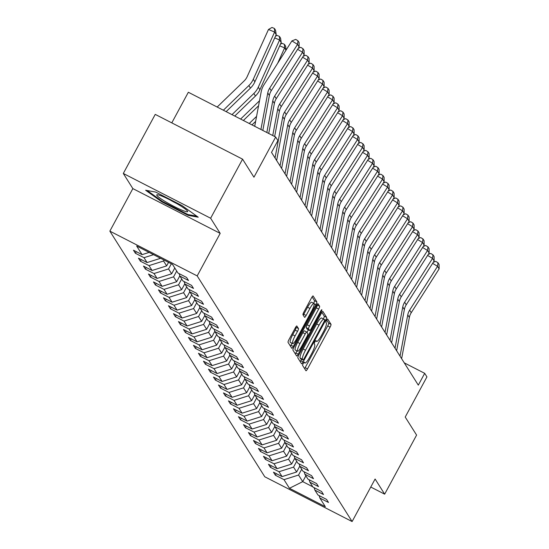 <?xml version="1.0" encoding="UTF-8"?>
<svg xmlns="http://www.w3.org/2000/svg" width="549" height="549" viewBox="0 0 549 549"><rect width="100%" height="100%" fill="white"/><g stroke="black" fill="none" stroke-linecap="round" stroke-linejoin="round"><path stroke-width="0.82" d="M303.247 363.452A1.86 0.357 117.1 0 0 302.588 365.421L305.93 370.719A2.656 0.508 117.1 0 0 305.978 370.767A2.656 0.508 117.1 0 0 307.502 368.901L330.073 327.156A2.656 0.508 117.1 0 0 331.013 324.335L327.671 319.038A1.86 0.357 117.1 0 0 327.636 319.01A1.86 0.357 117.1 0 0 326.573 320.314A1.86 0.357 117.1 0 0 325.914 322.284L326.346 322.97A8.489 1.633 117.1 0 1 323.34 331.987L321.46 335.466A8.489 1.633 117.1 0 1 316.581 341.423A8.489 1.633 117.1 0 1 316.437 341.293L316.004 340.606A1.86 0.357 117.1 0 0 315.977 340.579A1.86 0.357 117.1 0 0 314.906 341.883A1.86 0.357 117.1 0 0 314.254 343.852L314.687 344.539A8.489 1.633 117.1 0 1 311.681 353.556L309.794 357.035A8.489 1.633 117.1 0 1 304.915 362.992A8.489 1.633 117.1 0 1 304.777 362.862L304.345 362.175A1.86 0.357 117.1 0 0 304.318 362.148A1.86 0.357 117.1 0 0 303.247 363.452M296.885 326.017A2.656 0.508 117.1 0 0 296.844 325.976A2.656 0.508 117.1 0 0 295.321 327.835L288.987 339.55A2.656 0.508 117.1 0 0 288.047 342.363L291.759 348.251A2.656 0.508 117.1 0 0 291.8 348.292A2.656 0.508 117.1 0 0 293.331 346.433L315.901 304.681A2.656 0.508 117.1 0 0 316.842 301.868L313.129 295.98A2.656 0.508 117.1 0 0 313.088 295.938A2.656 0.508 117.1 0 0 311.558 297.798L303.913 311.949A2.656 0.508 117.1 0 0 302.973 314.769L304.558 317.288A2.656 0.508 117.1 0 0 304.606 317.329A2.656 0.508 117.1 0 0 306.129 315.462L309.924 308.449A7.096 1.366 117.1 0 1 314.001 303.467A7.096 1.366 117.1 0 1 311.606 311.118L296.741 338.603A7.096 1.366 117.1 0 1 292.665 343.585A7.096 1.366 117.1 0 1 295.06 335.933L297.537 331.349A2.656 0.508 117.1 0 0 298.478 328.535L296.783 325.962M370.767 487.038L384.657 494.162L416.595 435.089L405.217 417.048L426.937 376.882L424.693 373.327L418.311 385.137L271.522 152.402L277.911 140.592L275.667 137.03L188.341 92.259L171.789 122.873M210.631 218.234L123.305 173.463L132.851 188.602L220.183 233.38L210.631 218.234L242.576 159.162L253.947 177.203L275.667 137.03M220.183 233.38L197.187 275.907L352.108 521.55L264.783 476.779L109.855 231.136L197.187 275.907M384.657 494.162L375.104 479.016L352.108 521.55M298.773 355.059A2.656 0.508 117.1 0 0 297.833 357.879L301.545 363.767A2.656 0.508 117.1 0 0 301.586 363.809A2.656 0.508 117.1 0 0 303.11 361.942L325.687 320.197A2.656 0.508 117.1 0 0 326.628 317.377L322.915 311.489A2.656 0.508 117.1 0 0 322.867 311.448A2.656 0.508 117.1 0 0 321.343 313.314L298.773 355.059M296.652 356.006L292.94 350.125A2.656 0.508 117.1 0 1 293.88 347.304L316.45 305.56A2.656 0.508 117.1 0 1 317.974 303.693A2.656 0.508 117.1 0 1 318.022 303.734L319.607 306.253A2.656 0.508 117.1 0 1 318.667 309.073L309.512 326.003A2.656 0.508 117.1 0 0 308.572 328.824L309.629 330.491A2.656 0.508 117.1 0 0 309.67 330.532A2.656 0.508 117.1 0 0 311.201 328.673L320.726 311.043A1.86 0.357 117.1 0 1 321.796 309.739A1.86 0.357 117.1 0 1 321.172 311.743L298.217 354.187A2.656 0.508 117.1 0 1 296.693 356.047A2.656 0.508 117.1 0 1 296.652 356.006M123.305 173.463L155.243 114.391L242.576 159.162M135.397 253.274L144.01 257.694L147.091 262.566L138.472 258.154L140.4 261.2L149.012 265.62L152.087 270.499L143.474 266.08L145.396 269.127L154.015 273.546L157.089 278.425L148.477 274.006L150.399 277.053L159.011 281.472L162.085 286.352L153.473 281.932L155.394 284.986L164.014 289.398L167.088 294.278L158.476 289.858L160.397 292.912L169.01 297.325L172.091 302.204L163.472 297.791L165.393 300.838L174.012 305.251L177.087 310.13L168.474 305.718L170.396 308.764L179.008 313.184L182.09 318.056L173.47 313.644L175.392 316.691L184.011 321.11L187.085 325.989L178.473 321.57L180.395 324.617L189.007 329.036L192.088 333.916L183.469 329.496L185.397 332.543L194.01 336.962L197.084 341.842L188.472 337.422L190.393 340.476L199.006 344.889L202.087 349.768L193.468 345.348L195.396 348.402L204.008 352.815L207.083 357.694L198.47 353.281L200.392 356.328L209.011 360.748L212.086 365.62L203.473 361.208L205.395 364.255L214.007 368.674L217.081 373.553L208.469 369.134L210.391 372.181L219.01 376.6L222.084 381.48L213.472 377.06L215.393 380.107L224.006 384.526L227.08 389.406L218.468 384.986L220.389 388.033L229.008 392.453L232.083 397.332L223.47 392.912L225.392 395.966L234.004 400.379L237.086 405.258L228.466 400.845L230.388 403.892L239.007 408.305L242.082 413.184L233.469 408.772L235.391 411.819L244.003 416.238L247.084 421.11L238.465 416.698L240.393 419.745L249.006 424.164L252.08 429.044L243.468 424.624L245.389 427.671L254.002 432.09L257.083 436.97L248.464 432.55L250.392 435.597L259.004 440.017L262.079 444.896L253.466 440.476L255.388 443.53L264 447.943L267.082 452.822L258.462 448.403L260.391 451.456L269.003 455.869L272.078 460.748L263.465 456.336L265.387 459.383L274.006 463.795L277.08 468.674L268.468 464.262L270.389 467.309L279.002 471.728L282.076 476.601L273.464 472.188L275.385 475.235L284.005 479.654L289.453 488.294L325.324 506.686L319.875 498.046L328.494 502.459L326.573 499.412L317.953 494.999L314.879 490.12L323.491 494.532L321.57 491.485L312.957 487.066L309.876 482.194L318.495 486.606L316.567 483.559L307.955 479.14L304.88 474.261L313.493 478.68L311.571 475.633L302.959 471.214L299.878 466.334L308.497 470.754L306.568 467.707L297.956 463.287L294.882 458.408L303.494 462.828L301.573 459.774L292.953 455.361L289.879 450.482L298.491 454.901L296.57 451.848L287.957 447.435L284.883 442.556L293.495 446.968L291.574 443.921L282.955 439.509L279.88 434.63L288.493 439.042L286.571 435.995L277.959 431.576L274.884 426.703L283.497 431.116L281.575 428.069L272.956 423.65L269.882 418.77L278.494 423.19L276.572 420.143L267.96 415.723L264.879 410.844L273.498 415.264L271.577 412.217L262.957 407.797L259.883 402.918L268.495 407.337L266.574 404.284L257.961 399.871L254.88 394.992L263.499 399.411L261.571 396.357L252.959 391.945L249.884 387.066L258.497 391.478L256.575 388.431L247.963 384.019L244.881 379.139L253.501 383.552L251.572 380.505L242.96 376.086L239.886 371.213L248.498 375.626L246.576 372.579L237.964 368.159L234.883 363.28L243.502 367.7L241.574 364.653L232.961 360.233L229.887 355.354L238.499 359.773L236.578 356.726L227.959 352.307L224.884 347.428L233.497 351.847L231.575 348.793L222.963 344.381L219.888 339.502L228.501 343.921L226.579 340.867L217.96 336.455L214.885 331.575L223.498 335.988L221.576 332.941L212.964 328.528L209.883 323.649L218.502 328.062L216.581 325.015L207.961 320.595L204.887 315.723L213.499 320.136L211.578 317.089L202.965 312.669L199.884 307.79L208.503 312.209L206.582 309.162L197.963 304.743L194.888 299.864L203.501 304.283L201.579 301.236L192.967 296.817L189.885 291.938L198.505 296.357L196.576 293.303L187.964 288.891L184.889 284.011L193.502 288.431L191.58 285.377L182.968 280.964L179.887 276.085L188.506 280.498L186.578 277.451L177.965 273.031L172.516 264.398L136.639 246.007L142.088 254.64L133.476 250.227L135.397 253.274L136.269 251.662M153.548 254.667L144.01 257.694M160.603 258.291L147.091 262.566M179.887 276.085L179.146 273.642M168.543 262.36L166.642 265.888L163.561 261.008L164.076 260.068M163.561 261.008L149.012 265.62M166.642 265.888L152.087 270.499M184.889 284.011L184.148 281.568M174.788 267.994L171.638 273.814L168.564 268.935L171.343 263.794M168.564 268.935L154.015 273.546M171.638 273.814L157.089 278.425M189.885 291.938L189.144 289.495M179.818 275.859L176.641 281.74L173.566 276.861L176.709 271.041M173.566 276.861L159.011 281.472M176.641 281.74L162.085 286.352M194.888 299.864L194.147 297.421M184.821 283.785L181.637 289.666L178.562 284.787L181.705 278.967M178.562 284.787L164.014 289.398M181.637 289.666L167.088 294.278M199.884 307.79L199.15 305.347M189.817 291.711L186.639 297.592L183.565 292.713L186.708 286.901M183.565 292.713L169.01 297.325M186.639 297.592L172.091 302.204M204.887 315.723L204.146 313.28M194.82 299.637L191.635 305.519L188.561 300.646L191.711 294.827M188.561 300.646L174.012 305.251M191.635 305.519L177.087 310.13M209.883 323.649L209.148 321.206M199.815 307.564L196.638 313.452L193.564 308.572L196.707 302.753M193.564 308.572L179.008 313.184M196.638 313.452L182.09 318.056M214.885 331.575L214.144 329.132M204.818 315.497L201.641 321.378L198.56 316.498L201.709 310.679M198.56 316.498L184.011 321.11M201.641 321.378L187.085 325.989M219.888 339.502L219.147 337.059M209.821 323.423L206.637 329.304L203.562 324.425L206.705 318.605M203.562 324.425L189.007 329.036M206.637 329.304L192.088 333.916M224.884 347.428L224.143 344.985M214.817 331.349L211.639 337.23L208.558 332.351L211.708 326.531M208.558 332.351L194.01 336.962M211.639 337.23L197.084 341.842M229.887 355.354L229.146 352.911M219.82 339.275L216.635 345.156L213.561 340.277L216.704 334.458M213.561 340.277L199.006 344.889M216.635 345.156L202.087 349.768M234.883 363.28L234.142 360.837M224.816 347.201L221.638 353.082L218.557 348.203L221.707 342.391M218.557 348.203L204.008 352.815M221.638 353.082L207.083 357.694M239.886 371.213L239.144 368.77M229.818 355.128L226.634 361.009L223.56 356.136L226.703 350.317M223.56 356.136L209.011 360.748M226.634 361.009L212.086 365.62M244.881 379.139L244.14 376.696M234.814 363.054L231.637 368.942L228.556 364.062L231.705 358.243M228.556 364.062L214.007 368.674M231.637 368.942L217.081 373.553M249.884 387.066L249.143 384.623M239.817 370.987L236.633 376.868L233.558 371.989L236.701 366.169M233.558 371.989L219.01 376.6M236.633 376.868L222.084 381.48M254.88 394.992L254.139 392.549M244.813 378.913L241.635 384.794L238.561 379.915L241.704 374.095M238.561 379.915L224.006 384.526M241.635 384.794L227.08 389.406M259.883 402.918L259.142 400.475M249.816 386.839L246.631 392.72L243.557 387.841L246.707 382.022M243.557 387.841L229.008 392.453M246.631 392.72L232.083 397.332M264.879 410.844L264.144 408.401M254.811 394.765L251.634 400.646L248.56 395.767L251.703 389.948M248.56 395.767L234.004 400.379M251.634 400.646L237.086 405.258M269.882 418.77L269.14 416.327M259.814 402.691L256.637 408.573L253.556 403.693L256.706 397.881M253.556 403.693L239.007 408.305M256.637 408.573L242.082 413.184M274.884 426.703L274.143 424.26M264.81 410.618L261.633 416.499L258.558 411.626L261.701 405.807M258.558 411.626L244.003 416.238M261.633 416.499L247.084 421.11M279.88 434.63L279.139 432.187M269.813 418.551L266.636 424.432L263.554 419.553L266.704 413.733M263.554 419.553L249.006 424.164M266.636 424.432L252.08 429.044M284.883 442.556L284.142 440.113M274.816 426.477L271.631 432.358L268.557 427.479L271.7 421.659M268.557 427.479L254.002 432.09M271.631 432.358L257.083 436.97M289.879 450.482L289.138 448.039M279.812 434.403L276.634 440.284L273.553 435.405L276.703 429.586M273.553 435.405L259.004 440.017M276.634 440.284L262.079 444.896M294.882 458.408L294.14 455.965M284.814 442.329L281.63 448.21L278.556 443.331L281.699 437.512M278.556 443.331L264 447.943M281.63 448.21L267.082 452.822M299.878 466.334L299.136 463.891M289.81 450.255L286.633 456.137L283.552 451.257L286.702 445.438M283.552 451.257L269.003 455.869M286.633 456.137L272.078 460.748M304.88 474.261L304.139 471.824M294.813 458.182L291.629 464.063L288.554 459.184L291.697 453.371M288.554 459.184L274.006 463.795M291.629 464.063L277.08 468.674M309.876 482.194L309.135 479.751M299.809 466.108L296.632 471.989L293.557 467.117L296.7 461.297M293.557 467.117L279.002 471.728M296.632 471.989L282.076 476.601M314.879 490.12L314.138 487.677M305.868 475.832L302.719 481.645L298.553 475.043L301.696 469.223M298.553 475.043L284.005 479.654M312.793 486.812L302.719 481.645L289.453 488.294M319.875 498.046L319.141 495.603M132.851 188.602L109.855 231.136M424.693 373.327L404.242 362.841M149.136 252.41L142.088 254.64M276.264 473.622L275.385 475.235M271.261 465.696L270.389 467.309M266.258 457.763L265.387 459.383M261.262 449.837L260.391 451.456M256.259 441.911L255.388 443.53M251.264 433.985L250.392 435.597M246.261 426.058L245.389 427.671M241.265 418.132L240.393 419.745M236.262 410.206L235.391 411.819M231.266 402.273L230.388 403.892M226.263 394.347L225.392 395.966M221.268 386.421L220.389 388.033M216.265 378.494L215.393 380.107M211.269 370.568L210.391 372.181M206.266 362.642L205.395 364.255M201.263 354.716L200.392 356.328M196.268 346.783L195.396 348.402M191.265 338.857L190.393 340.476M186.269 330.93L185.397 332.543M181.266 323.004L180.395 324.617M176.27 315.078L175.392 316.691M171.267 307.152L170.396 308.764M166.272 299.226L165.393 300.838M161.269 291.293L160.397 292.912M156.273 283.366L155.394 284.986M151.27 275.44L150.399 277.053M146.267 267.514L145.396 269.127M141.271 259.588L140.4 261.2M155.696 192.081L145.636 190.242L161.88 201.888L188.177 215.373L198.237 217.205L181.994 205.559L155.696 192.081M188.568 214.652L188.177 215.373M162.202 201.291L161.88 201.888M304.592 368.605A2.656 0.508 117.1 0 0 305.141 367.693L327.712 325.941A2.656 0.508 117.1 0 0 328.652 323.128L326.717 320.053M323.354 318.928A2.656 0.508 117.1 0 0 324.267 316.169L321.886 312.402M300.207 361.647A2.656 0.508 117.1 0 0 300.749 360.734L301.545 359.259M302.952 359.966A1.86 0.357 117.1 0 0 302.986 360A1.86 0.357 117.1 0 0 304.05 358.696L323.862 322.05A1.86 0.357 117.1 0 0 324.521 320.074L324.068 319.353A8.489 1.633 117.1 0 0 323.924 319.223A8.489 1.633 117.1 0 0 319.044 325.18L305.505 350.228A8.489 1.633 117.1 0 0 302.499 359.245L302.952 359.966L300.591 358.758A1.86 0.357 117.1 0 0 300.626 358.785A1.86 0.357 117.1 0 0 300.667 358.792M321.707 318.146A8.489 1.633 117.1 0 0 321.57 318.008A8.489 1.633 117.1 0 0 316.684 323.972L319.044 325.18M300.591 358.758L300.138 358.037A8.489 1.633 117.1 0 1 303.144 349.02L316.684 323.972M316.999 304.647L319.607 306.253M307.371 329.338A2.656 0.508 117.1 0 1 307.31 329.325A2.656 0.508 117.1 0 1 307.268 329.283L306.218 327.609A2.656 0.508 117.1 0 1 307.152 324.795L316.306 307.865A2.656 0.508 117.1 0 0 317.247 305.045M308.36 329.86L307.008 332.365M296.982 350.9L295.863 352.98L298.217 354.187M300.015 343.571A7.096 1.366 117.1 0 0 297.62 351.223A7.096 1.366 117.1 0 0 301.696 346.241L306.932 336.558A2.656 0.508 117.1 0 0 307.872 333.737L306.822 332.07A2.656 0.508 117.1 0 0 306.774 332.028A2.656 0.508 117.1 0 0 305.251 333.888L300.015 343.571L297.654 342.363A7.096 1.366 117.1 0 0 295.259 350.015L297.62 351.223M306.719 332.015L304.462 330.862A2.656 0.508 117.1 0 0 304.414 330.821A2.656 0.508 117.1 0 0 302.89 332.68L305.251 333.888M297.654 342.363L302.89 332.68M295.314 353.892A2.656 0.508 117.1 0 0 295.863 352.98M292.665 343.585L290.304 342.37A7.096 1.366 117.1 0 1 292.699 334.725L295.177 330.141A2.656 0.508 117.1 0 0 296.117 327.321L295.863 326.923M314.001 303.467L311.64 302.259A7.096 1.366 117.1 0 0 307.564 307.241L309.924 308.449M303.226 315.167A2.656 0.508 117.1 0 0 303.769 314.254L307.564 307.241M313.644 303.281A2.656 0.508 117.1 0 0 314.481 300.653L312.107 296.885M290.421 346.131A2.656 0.508 117.1 0 0 290.97 345.225L292.034 343.255M400.022 356.143L407.763 314.913A13.512 13.176 147.8 0 1 409.643 310.158L437.539 266.327L432.619 263.335M401.621 358.682L409.362 317.452A13.512 13.176 147.8 0 1 411.242 312.697L439.145 268.873L437.539 266.327L437.965 262.724L439.083 264.508L439.145 268.873M433.257 262.333L435.7 261.351L437.965 262.724M156.849 195.389A17.568 1.949 -151.6 0 0 174.273 206.554A17.568 1.949 -151.6 0 0 187.532 211.118L187.532 211.118A17.568 1.949 -151.6 0 0 173.12 201.538A17.568 1.949 -151.6 0 0 157.206 194.723A17.568 1.949 -151.6 0 0 156.849 195.389M169.847 199.815A12.03 1.338 -151.6 0 0 176.353 203.336M196.762 216.148L187.93 214.535L162.449 201.469L147.173 190.524M395.019 348.217L402.76 306.98A13.512 13.176 147.8 0 1 404.64 302.231L432.543 258.401L427.623 255.409M396.625 350.756L404.359 309.526A13.512 13.176 147.8 0 1 406.246 304.77L434.142 260.94L432.543 258.401L432.962 254.798L434.081 256.575L434.142 260.94M428.261 254.407L430.697 253.425L432.962 254.798M390.023 340.284L397.757 299.054A13.512 13.176 147.8 0 1 399.645 294.305L427.541 250.474L422.62 247.475M391.622 342.83L399.363 301.6A13.512 13.176 147.8 0 1 401.244 296.844L429.146 253.014L427.541 250.474L427.959 246.872L429.085 248.649L429.146 253.014M423.258 246.48L425.701 245.492L427.959 246.872M385.021 332.358L392.761 291.128A13.512 13.176 147.8 0 1 394.642 286.379L422.538 242.548L417.624 239.549M386.626 334.904L394.36 293.667A13.512 13.176 147.8 0 1 396.248 288.918L424.144 245.087L422.538 242.548L422.963 238.945L424.082 240.723L424.144 245.087M418.256 238.554L420.699 237.566L422.963 238.945M380.025 324.432L387.759 283.202A13.512 13.176 147.8 0 1 389.646 278.446L417.542 234.622L412.622 231.623M381.624 326.971L389.365 285.741A13.512 13.176 147.8 0 1 391.245 280.992L419.141 237.161L417.542 234.622L417.961 231.019L419.086 232.797L419.141 237.161M413.26 230.621L415.703 229.64L417.961 231.019M375.022 316.505L382.763 275.275A13.512 13.176 147.8 0 1 384.643 270.52L412.539 226.696L407.626 223.697M376.628 319.044L384.362 277.815A13.512 13.176 147.8 0 1 386.249 273.059L414.145 229.235L412.539 226.696L412.965 223.093L414.083 224.87L414.145 229.235M408.257 222.695L410.7 221.714L412.965 223.093M370.019 308.579L377.76 267.349A13.512 13.176 147.8 0 1 379.647 262.594L407.543 218.763L402.623 215.771M371.625 311.118L379.366 269.888A13.512 13.176 147.8 0 1 381.246 265.133L409.142 221.309L407.543 218.763L407.962 215.16L409.087 216.944L409.142 221.309M403.261 214.769L405.704 213.787L407.962 215.16M365.023 300.653L372.764 259.423A13.512 13.176 147.8 0 1 374.644 254.667L402.541 210.837L397.62 207.845M366.622 303.192L374.363 261.962A13.512 13.176 147.8 0 1 376.25 257.207L404.146 213.376L402.541 210.837L402.966 207.234L404.085 209.018L404.146 213.376M398.258 206.843L400.701 205.861L402.966 207.234M360.02 292.727L367.761 251.49A13.512 13.176 147.8 0 1 369.642 246.741L397.545 202.91L392.624 199.918M361.626 295.266L369.367 254.036A13.512 13.176 147.8 0 1 371.248 249.28L399.144 205.45L397.545 202.91L397.963 199.308L399.089 201.085L399.144 205.45M393.262 198.916L395.705 197.928L397.963 199.308M355.025 284.794L362.765 243.564A13.512 13.176 147.8 0 1 364.646 238.815L392.542 194.984L387.621 191.985M356.624 287.34L364.364 246.11A13.512 13.176 147.8 0 1 366.245 241.354L394.148 197.523L392.542 194.984L392.967 191.381L394.086 193.159L394.148 197.523M388.26 190.99L390.703 190.002L392.967 191.381M350.022 276.868L357.763 235.638A13.512 13.176 147.8 0 1 359.643 230.889L387.546 187.058L382.626 184.059M351.628 279.414L359.369 238.177A13.512 13.176 147.8 0 1 361.249 233.428L389.145 189.597L387.546 187.058L387.965 183.455L389.09 185.233L389.145 189.597M383.264 183.064L385.707 182.076L387.965 183.455M345.026 268.941L352.767 227.711A13.512 13.176 147.8 0 1 354.647 222.956L382.543 179.132L377.623 176.133M346.625 271.481L354.366 230.251A13.512 13.176 147.8 0 1 356.246 225.502L384.149 181.671L382.543 179.132L382.969 175.529L384.087 177.306L384.149 181.671M378.261 175.131L380.704 174.15L382.969 175.529M340.023 261.015L347.764 219.785A13.512 13.176 147.8 0 1 349.644 215.03L377.547 171.206L372.627 168.207M341.629 263.554L349.37 222.324A13.512 13.176 147.8 0 1 351.25 217.569L379.146 173.745L377.547 171.206L377.966 167.603L379.091 169.38L379.146 173.745M373.265 167.205L375.701 166.223L377.966 167.603M335.027 253.089L342.761 211.859A13.512 13.176 147.8 0 1 344.648 207.103L372.545 163.273L367.624 160.281M336.626 255.628L344.367 214.398A13.512 13.176 147.8 0 1 346.247 209.643L374.15 165.819L372.545 163.273L372.97 159.67L374.089 161.454L374.15 165.819M368.262 159.279L370.705 158.297L372.97 159.67M330.024 245.163L337.765 203.933A13.512 13.176 147.8 0 1 339.646 199.177L367.549 155.346L362.628 152.354M331.63 247.702L339.364 206.472A13.512 13.176 147.8 0 1 341.252 201.716L369.148 157.886L367.549 155.346L367.967 151.744L369.086 153.521L369.148 157.886M363.266 151.352L365.703 150.371L367.967 151.744M325.029 237.237L332.763 196A13.512 13.176 147.8 0 1 334.65 191.251L362.546 147.42L357.625 144.428M326.628 239.776L334.368 198.546A13.512 13.176 147.8 0 1 336.249 193.79L364.145 149.959L362.546 147.42L362.964 143.817L364.09 145.595L364.145 149.959M358.264 143.426L360.707 142.438L362.964 143.817M320.026 229.304L327.767 188.074A13.512 13.176 147.8 0 1 329.647 183.325L357.543 139.494L352.63 136.495M321.632 231.85L329.366 190.62A13.512 13.176 147.8 0 1 331.253 185.864L359.149 142.033L357.543 139.494L357.969 135.891L359.087 137.669L359.149 142.033M353.261 135.5L355.704 134.512L357.969 135.891M315.03 221.377L322.764 180.147A13.512 13.176 147.8 0 1 324.651 175.399L352.547 131.568L347.627 128.569M316.629 223.923L324.37 182.687A13.512 13.176 147.8 0 1 326.25 177.938L354.146 134.107L352.547 131.568L352.966 127.965L354.091 129.742L354.146 134.107M348.265 127.567L350.708 126.586L352.966 127.965M310.027 213.451L317.768 172.221A13.512 13.176 147.8 0 1 319.648 167.466L347.544 123.642L342.631 120.643M311.626 215.99L319.367 174.76A13.512 13.176 147.8 0 1 321.254 170.012L349.15 126.181L347.544 123.642L347.97 120.039L349.089 121.816L349.15 126.181M343.262 119.641L345.705 118.659L347.97 120.039M305.024 205.525L312.765 164.295A13.512 13.176 147.8 0 1 314.652 159.539L342.549 115.715L337.628 112.717M306.63 208.064L314.371 166.834A13.512 13.176 147.8 0 1 316.251 162.079L344.148 118.255L342.549 115.715L342.967 112.113L344.093 113.89L344.148 118.255M338.266 111.715L340.709 110.733L342.967 112.113M300.029 197.599L307.769 156.369A13.512 13.176 147.8 0 1 309.65 151.613L337.546 107.782L332.625 104.79M301.627 200.138L309.368 158.908A13.512 13.176 147.8 0 1 311.256 154.152L339.152 110.328L337.546 107.782L337.971 104.18L339.09 105.964L339.152 110.328M333.264 103.788L335.707 102.807L337.971 104.18M295.026 189.673L302.767 148.443A13.512 13.176 147.8 0 1 304.647 143.687L332.55 99.856L327.629 96.864M296.632 192.212L304.372 150.982A13.512 13.176 147.8 0 1 306.253 146.226L334.149 102.395L332.55 99.856L332.969 96.253L334.094 98.031L334.149 102.395M328.268 95.862L330.711 94.881L332.969 96.253M255.635 121.377L251.998 124.898M256.575 116.381L249.239 123.484M290.03 181.746L297.771 140.51A13.512 13.176 147.8 0 1 299.651 135.761L327.547 91.93L322.627 88.938M291.629 184.286L299.37 143.056A13.512 13.176 147.8 0 1 301.25 138.3L329.153 94.469L327.547 91.93L327.973 88.327L329.091 90.105L329.153 94.469M323.265 87.936L325.708 86.948L327.973 88.327M285.027 173.813L292.768 132.583A13.512 13.176 147.8 0 1 294.648 127.835L322.551 84.004L317.631 81.005M286.633 176.359L294.374 135.123A13.512 13.176 147.8 0 1 296.254 130.374L324.15 86.543L322.551 84.004L322.97 80.401L324.095 82.178L324.15 86.543M318.269 80.01L320.712 79.022L322.97 80.401M280.031 165.887L287.772 124.657A13.512 13.176 147.8 0 1 289.652 119.902L317.548 76.078L312.628 73.079M281.63 168.433L289.371 127.196A13.512 13.176 147.8 0 1 291.251 122.448L319.154 78.617L317.548 76.078L317.974 72.475L319.093 74.252L319.154 78.617M313.266 72.077L315.709 71.096L317.974 72.475M275.028 157.961L282.769 116.731A13.512 13.176 147.8 0 1 284.65 111.975L312.553 68.151L307.632 65.153M276.634 160.5L284.375 119.27A13.512 13.176 147.8 0 1 286.255 114.521L314.152 70.691L312.553 68.151L312.971 64.549L314.09 66.326L314.152 70.691M308.27 64.151L310.707 63.169L312.971 64.549M258.565 105.779L243.379 120.478M259.512 100.742A20.272 19.764 147.8 0 1 258.847 101.414L240.613 119.058M286.022 50.158L284.608 47.914L277.664 63.286M280.457 44.195L282.001 43.302L284.444 44.339L284.608 47.914L279.709 45.841M284.444 44.339L285.569 46.116L286.139 49.973M272.75 135.534L277.767 108.805A13.512 13.176 147.8 0 1 279.654 104.049L307.55 60.218L302.629 57.226M274.651 136.509L279.372 111.344A13.512 13.176 147.8 0 1 281.253 106.588L309.156 62.764L307.55 60.218L307.968 56.622L309.094 58.4L309.156 62.764M271.631 152.574L271.741 152.004M303.268 56.224L305.711 55.243L307.968 56.622M275.454 36.268L276.998 35.376L279.448 36.412L280.566 38.19L281.212 42.527L259.89 89.727A20.272 19.764 147.8 0 1 255.45 96.027L234.752 116.059M281.212 42.527L279.606 39.988L258.284 87.188A20.272 19.764 147.8 0 1 253.844 93.488L231.994 114.638M279.448 36.412L279.606 39.988L274.713 37.915M266.835 132.501L272.771 100.879A13.512 13.176 147.8 0 1 274.651 96.123L302.547 52.292L297.633 49.3M268.729 133.476L274.37 103.418A13.512 13.176 147.8 0 1 276.257 98.662L304.153 54.838L302.547 52.292L302.973 48.689L304.091 50.474L304.153 54.838M298.265 48.298L300.708 47.317L302.973 48.689M276.209 34.601L274.603 32.062L268.488 29.468L272.002 27.45L274.445 28.486L275.571 30.264L276.209 34.601L254.887 81.801A20.272 19.764 147.8 0 1 250.447 88.101L226.133 111.639M274.445 28.486L274.603 32.062L253.288 79.262A20.272 19.764 147.8 0 1 248.848 85.562L223.368 110.219M217.171 107.041L244.209 80.868A13.512 13.176 -32.2 0 0 247.167 76.668L268.488 29.468M260.912 129.468L267.768 92.953A13.512 13.176 147.8 0 1 269.655 88.197L297.551 44.366L291.896 40.921L264 84.752A20.272 19.764 -32.2 0 0 261.173 91.882L254.715 126.291M262.813 130.442L269.374 95.492A13.512 13.176 147.8 0 1 271.254 90.736L299.15 46.905L297.551 44.366L297.97 40.763L299.095 42.541L299.15 46.905M291.896 40.921L295.712 39.391L297.97 40.763M303.92 362.422L304.777 362.862M315.579 340.854L316.437 341.293M328.652 323.128L331.013 324.335M327.712 325.941L330.073 327.156M305.141 367.693L307.502 368.901M324.267 316.169L326.628 317.377M324.082 319.374L325.687 320.197M300.749 360.734L303.11 361.942M303.144 349.02L305.505 350.228M300.138 358.037L302.499 359.245M316.306 307.865L318.667 309.073M307.152 324.795L309.512 326.003M306.218 327.609L308.572 328.824M307.268 329.283L309.629 330.491M320.527 311.413L321.172 311.743M296.117 327.321L298.478 328.535M295.177 330.141L297.537 331.349M292.699 334.725L295.06 335.933M303.769 314.254L306.129 315.462M314.481 300.653L316.842 301.868M314.2 303.81L315.901 304.681M290.97 345.225L293.331 346.433M407.763 314.913L409.362 317.452M409.643 310.158L411.242 312.697M402.76 306.98L404.359 309.526M404.64 302.231L406.246 304.77M397.757 299.054L399.363 301.6M399.645 294.305L401.244 296.844M392.761 291.128L394.36 293.667M394.642 286.379L396.248 288.918M387.759 283.202L389.365 285.741M389.646 278.446L391.245 280.992M382.763 275.275L384.362 277.815M384.643 270.52L386.249 273.059M377.76 267.349L379.366 269.888M379.647 262.594L381.246 265.133M372.764 259.423L374.363 261.962M374.644 254.667L376.25 257.207M367.761 251.49L369.367 254.036M369.642 246.741L371.248 249.28M362.765 243.564L364.364 246.11M364.646 238.815L366.245 241.354M357.763 235.638L359.369 238.177M359.643 230.889L361.249 233.428M352.767 227.711L354.366 230.251M354.647 222.956L356.246 225.502M347.764 219.785L349.37 222.324M349.644 215.03L351.25 217.569M342.761 211.859L344.367 214.398M344.648 207.103L346.247 209.643M337.765 203.933L339.364 206.472M339.646 199.177L341.252 201.716M332.763 196L334.368 198.546M334.65 191.251L336.249 193.79M327.767 188.074L329.366 190.62M329.647 183.325L331.253 185.864M322.764 180.147L324.37 182.687M324.651 175.399L326.25 177.938M317.768 172.221L319.367 174.76M319.648 167.466L321.254 170.012M312.765 164.295L314.371 166.834M314.652 159.539L316.251 162.079M307.769 156.369L309.368 158.908M309.65 151.613L311.256 154.152M302.767 148.443L304.372 150.982M304.647 143.687L306.253 146.226M297.771 140.51L299.37 143.056M299.651 135.761L301.25 138.3M292.768 132.583L294.374 135.123M294.648 127.835L296.254 130.374M287.772 124.657L289.371 127.196M289.652 119.902L291.251 122.448M282.769 116.731L284.375 119.27M284.65 111.975L286.255 114.521M259.258 102.073L258.847 101.414M277.767 108.805L279.372 111.344M279.654 104.049L281.253 106.588M259.89 89.727L258.284 87.188M255.45 96.027L253.844 93.488M272.771 100.879L274.37 103.418M274.651 96.123L276.257 98.662M254.887 81.801L253.288 79.262M250.447 88.101L248.848 85.562M267.768 92.953L269.374 95.492M269.655 88.197L271.254 90.736M303.885 362.464L304.915 362.992M315.545 340.895L316.581 341.423M300.626 358.785L302.986 360M321.57 318.008L323.924 319.223M307.31 329.325L309.67 330.532M304.414 330.821L306.774 332.028"/></g></svg>
